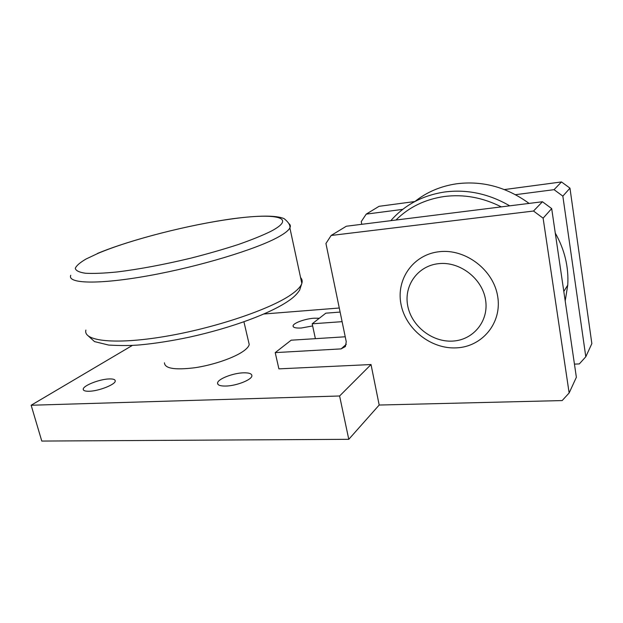 <?xml version="1.0" encoding="UTF-8"?>
<svg xmlns="http://www.w3.org/2000/svg" width="623" height="623" viewBox="0 0 623 623"><rect width="100%" height="100%" fill="white"/><g stroke="black" fill="none" stroke-linecap="round" stroke-linejoin="round"><path stroke-width="0.93" d="M248.585 341.793L249.216 344.496C248.826 346.388 247.035 348.506 243.842 350.858C234.684 357.61 213.487 364.992 194.843 367.741C174.884 370.187 164.752 368.551 164.456 362.82M243.172 372.834C249.13 372.663 252.035 373.707 251.879 375.973C251.583 379.859 236.444 385.824 226.017 386.05C220.215 386.159 217.396 385.123 217.575 382.935C217.957 378.955 232.854 373.146 243.172 372.834M109.048 378.94C113.23 378.792 115.294 379.5 115.247 381.05C115.372 384.523 98.831 391.08 89.229 391.252C85.172 391.353 83.171 390.652 83.233 389.157C83.217 385.575 99.548 379.181 109.048 378.94M312.653 325.93L301.392 328.002C295.723 328.298 292.95 327.573 293.067 325.821C293.402 323.002 305.215 318.766 314.124 318.205L319.326 318.252M529.091 203.41C506.631 187.071 482.459 180.53 456.573 183.793C440.663 186.16 426.763 192.071 414.871 201.533L379.057 206.314L366.215 214.125L361.247 221.609L361.776 224.303M390.816 220.682L392.132 219.187C405.775 204.321 423.282 195.256 444.674 191.993C467.102 189.112 488.782 193.73 509.723 205.831M501.32 206.883C482.669 197.483 463.629 194.026 444.199 196.518C424.941 199.36 408.859 207.202 395.955 220.036M565.201 300.956L567.748 285.132C568.822 267.049 564.664 249.706 555.28 233.095M439.456 251.684C465.529 248.608 493.603 269.891 497.699 296.47C502.185 323.018 482.147 346.793 456.519 347.86C430.945 349.301 405.589 329.061 400.971 304.102C395.994 279.19 413.306 254.363 439.456 251.684M452.648 341.085C473.316 340.135 489.211 320.915 485.535 299.671C482.179 278.403 459.797 261.325 438.849 263.638C417.846 265.639 403.712 285.536 407.707 305.722C411.406 325.938 432.019 342.339 452.648 341.085M371.028 364.541L339.605 395.987L348.779 439.316L379.181 405.036L371.028 364.541L278.902 368.863L275.218 352.618L291.151 340.197L345.235 336.786M339.278 308.011L263.895 314M339.605 395.987L31.15 405.246L132.364 345.422M379.181 405.036L562.156 400.573L569.142 392.973L543.116 218.175L533.514 211.033L331.148 235.471L325.938 243.492L346.248 341.708L345.407 346.528L341.116 348.896L275.218 352.618M543.116 218.175L551.69 208.588L542.446 201.743L346.31 226.235L331.148 235.471M533.514 211.033L542.446 201.743M569.142 392.973L576.368 377.273L551.69 208.588M574.445 364.12L579.32 363.918L585.799 356.769L562.842 196.128L554.065 189.665L515.525 194.68M402.754 209.367L366.215 214.125M342.105 321.663L312.193 323.804L315.386 338.671M562.842 196.128L569.967 188.154L561.487 181.939L504.42 189.563M554.065 189.665L561.487 181.939M340.119 312.076L325.837 313.174L312.193 323.804M585.799 356.769L591.85 343.616L569.967 188.154M348.779 439.316L41.78 441.061L31.15 405.246M85.881 330.089C82.89 341.085 114.741 344.908 164.752 336.498C214.678 328.173 270.039 309.366 290.871 294.796C297.101 290.497 300.753 286.697 301.836 283.403C302.552 281.152 302.132 279.213 300.574 277.578M70.749 275.288C66.949 283.714 98.527 284.781 149.209 275.6C199.788 266.488 256.497 249.177 278.224 237.067C284.727 233.485 288.613 230.432 289.882 227.909C290.7 226.258 290.443 224.872 289.119 223.758M98.146 253.312L86.184 258.942C80.056 262.493 76.427 265.616 75.29 268.311C75.765 270.67 79.152 272.313 85.452 273.248C93.45 273.692 104.041 273.256 117.233 271.947C139.264 269.214 163.709 264.643 190.56 258.226C207.763 253.834 223.665 249.262 238.266 244.52C251.669 239.824 262.563 235.416 270.95 231.289C298.292 216.96 274.587 212.817 231.569 218.969C189.119 224.739 130.534 239.598 98.146 253.312M341.116 348.896L346.302 344.27M97.39 253.483C131.554 239.24 190.085 224.529 233.36 218.65C257.727 215.511 275.911 215.091 284.104 218.634C288.48 222.146 290.411 225.238 289.882 227.909L301.836 283.403L299.655 290.084C297.28 293.783 293.885 297.171 289.461 300.239C270.912 313.416 231.297 327.932 189.493 337.129C171.605 340.906 155.002 343.507 139.7 344.916C130.994 345.679 120.652 345.734 108.682 345.072L94.501 341.591L87.064 334.839M567.748 285.132L563.815 291.447M293.269 326.732L293.067 325.821M83.482 390.06L83.233 389.157M217.91 384.305L217.575 382.935M249.216 344.496L243.928 321.803"/></g></svg>

